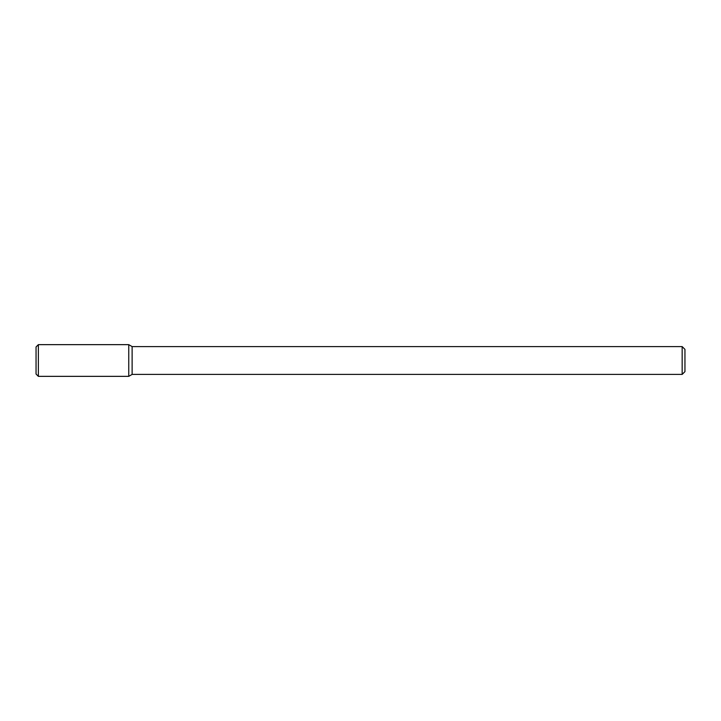 <?xml version="1.0" encoding="UTF-8"?>
<svg xmlns="http://www.w3.org/2000/svg" width="721" height="721" viewBox="0 0 721 721"><rect width="100%" height="100%" fill="white"/><g stroke="black" fill="none" stroke-linecap="round" stroke-linejoin="round"><path stroke-width="1.08" d="M128.753 376.353L132.123 374.406L132.123 346.594L132.123 374.406L682.165 374.406L682.165 346.594L682.165 374.406L684.95 371.621L684.95 349.379L684.95 371.621L682.165 374.406L132.123 374.406L128.753 376.353L128.753 344.647L38.366 344.647L38.366 376.353L128.753 376.353L128.753 344.647L132.123 346.594L128.753 344.647M38.366 344.647L36.05 346.963L36.05 374.037L38.366 376.353M682.165 346.594L132.123 346.594L682.165 346.594L684.95 349.379L682.165 346.594"/></g></svg>
